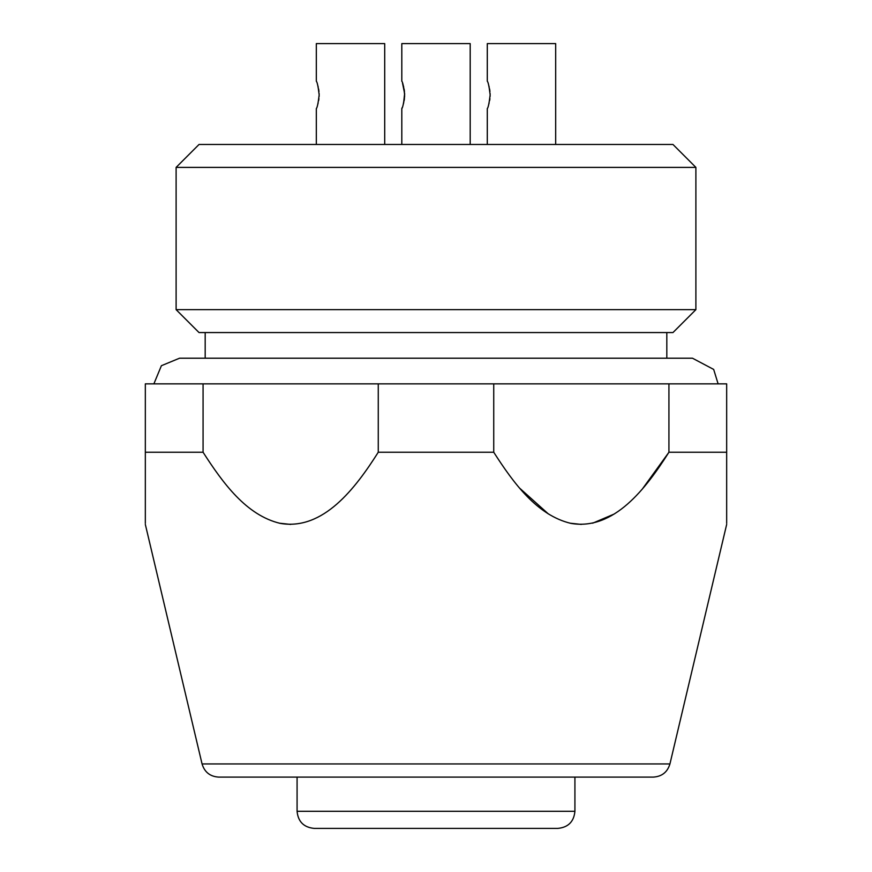 <?xml version="1.0" encoding="UTF-8"?>
<svg xmlns="http://www.w3.org/2000/svg" width="872" height="872" viewBox="0 0 872 872"><rect width="100%" height="100%" fill="white"/><g stroke="black" fill="none" stroke-linecap="round" stroke-linejoin="round"><path stroke-width="1.31" d="M378.263 383.854L203.067 383.854L203.067 452.241C222.752 482.859 246.329 515.428 280.337 523.396C323.207 530.743 355.482 488.244 378.263 452.241L378.263 383.854L493.737 383.854L493.737 452.241C513.412 482.859 536.999 515.428 570.997 523.396C613.877 530.743 646.152 488.244 668.933 452.241L668.933 383.854L493.737 383.854M668.933 383.854L726.67 383.854L726.67 523.396L726.67 452.241L726.67 523.396L726.67 452.241L668.933 452.241L642.86 488.309M203.067 452.241L145.33 452.241L145.33 523.396L145.33 383.854L203.067 383.854M378.263 452.241L493.737 452.241M202.064 763.948L669.936 763.948C667.429 772.167 661.881 776.56 653.302 777.105L218.698 777.105C210.119 776.56 204.571 772.167 202.064 763.948L145.33 524.41M290.67 524.41L279.334 523.189M614.128 514.066L592.666 523.189M581.33 524.41L570.005 523.189M548.477 514.033L519.81 488.309M653.302 777.105L225.695 777.105M153.886 383.854L161.396 365.706L179.545 358.207L692.466 358.207L713.678 369.434L718.114 383.854M404.63 93.576L402.515 83.102L404.63 93.576L403.605 103.103L404.619 96.411M403.147 85.053L403.736 87.211M403.594 103.114L403.191 104.586M401.872 108.39L402.166 107.648M555.682 144.48L555.682 43.6L487.295 43.6L487.295 81.216C488.211 82.023 489.159 86.579 490.151 94.895C489.159 103.212 488.211 107.768 487.295 108.575L487.295 144.48M488.636 85.053L489.225 87.211M489.584 88.889L489.955 91.451M490.118 93.576L490.108 96.411M489.922 98.7L489.65 100.531M489.094 103.114L488.68 104.586M470.193 144.48L470.193 43.6L401.807 43.6L401.807 81.216C402.722 82.023 403.671 86.579 404.663 94.895C403.671 103.212 402.722 107.768 401.807 108.575L401.807 144.48M404.085 88.889L404.466 91.451M404.434 98.7L404.161 100.531M384.705 144.48L384.705 43.6L316.318 43.6L316.318 81.216C317.234 82.023 318.182 86.579 319.174 94.895C318.182 103.212 317.234 107.768 316.318 108.575L316.318 144.48M317.659 85.053L318.236 87.211M318.596 88.889L318.978 91.451M319.141 93.576L319.13 96.411M318.934 98.7L318.662 100.531M318.106 103.114L317.702 104.586M199.023 144.48L672.977 144.48L695.889 167.391L176.111 167.391L199.023 144.48M695.889 309.647L672.977 332.559L199.023 332.559L176.111 309.647L695.889 309.647L695.889 167.391M176.111 309.647L176.111 167.391M205.182 358.207L205.182 332.559M514.851 828.4L486.783 828.4M557.818 828.4L314.182 828.4C303.794 827.386 298.093 821.686 297.08 811.298L574.921 811.298C573.907 821.686 568.206 827.386 557.818 828.4M669.936 763.948L726.67 524.41M666.818 358.207L666.818 332.559M574.921 811.298L574.921 777.105M297.08 811.298L297.08 777.105"/></g></svg>
